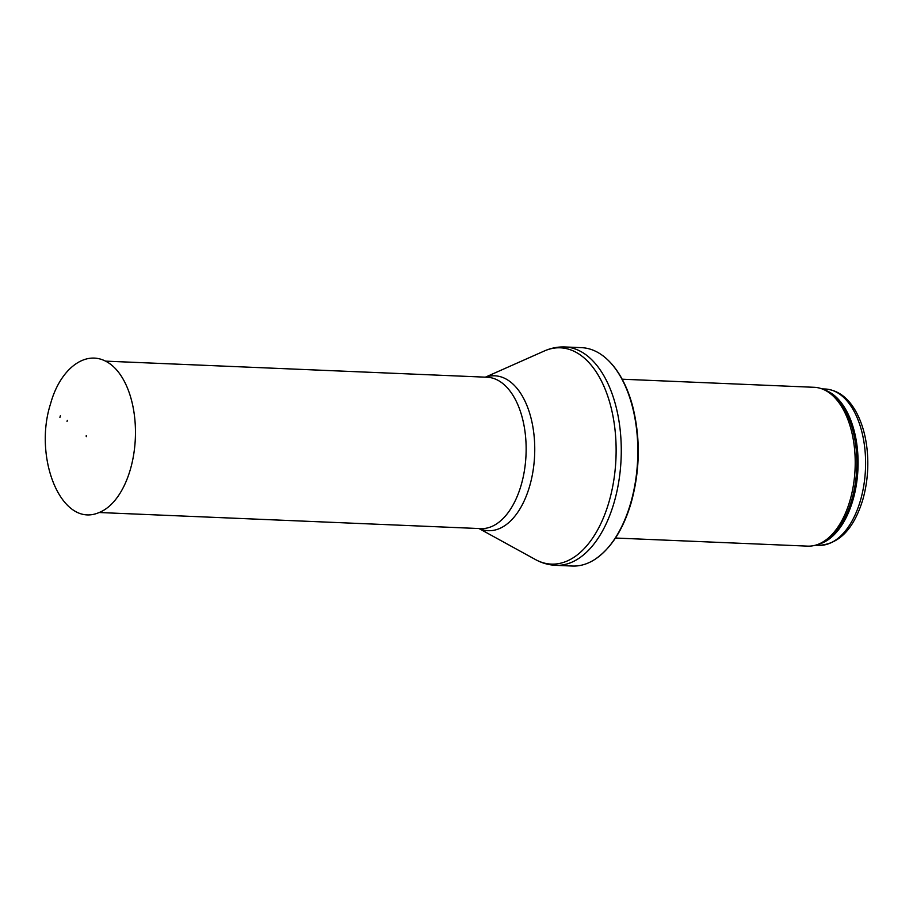 <?xml version="1.0" encoding="UTF-8"?>
<svg xmlns="http://www.w3.org/2000/svg" width="913" height="913" viewBox="0 0 913 913"><rect width="100%" height="100%" fill="white"/><g stroke="black" fill="none" stroke-linecap="round" stroke-linejoin="round"><path stroke-width="1.37" d="M622.164 379.203L814.282 387.306A79.488 44.201 92.4 0 1 824.941 390.159A79.488 44.201 92.4 0 1 849.992 500.484A79.488 44.201 92.4 0 1 818.447 544.194A79.488 44.201 92.4 0 1 807.583 546.134L615.465 538.031M630.632 503.268A109.286 60.772 92.4 0 1 595.139 559.235A109.286 60.772 92.4 0 1 572.337 566.037L555.777 565.341A109.286 60.772 92.4 0 0 614.084 502.572A109.286 60.772 92.4 0 0 564.987 346.963L581.547 347.659A109.286 60.772 92.4 0 1 603.698 356.367A109.286 60.772 92.4 0 1 630.632 503.268M86.096 435.935L86.313 436.642L86.096 435.935M60.372 415.757L59.916 417.401A47.773 26.568 92.4 0 1 60.372 415.757M67.322 420.402A37.011 20.577 -87.6 0 0 67.037 421.429L67.322 420.402M860.457 500.415A78.244 43.504 92.4 0 1 818.721 545.358C839.127 544.205 853.815 528.981 862.796 499.696C867.453 483.262 868.868 466.281 867.019 448.762C865.376 434.303 861.632 421.817 855.778 411.295C847.926 397.452 837.78 390.034 825.318 389.018A78.244 43.504 92.4 0 1 860.457 500.415M824.462 389.919A78.244 43.504 92.4 0 1 852.936 500.107A78.244 43.504 92.4 0 1 817.945 544.388M824.941 390.159L826.927 391.152A78.541 43.676 92.4 0 1 851.681 500.164A78.541 43.676 92.4 0 1 820.502 543.372L818.447 544.194M485.396 377.16L544.239 351.026A108.236 60.19 92.4 0 1 604.326 387.215A108.236 60.19 92.4 0 1 608.994 501.933A108.236 60.19 92.4 0 1 535.44 559.543C541.843 563.07 548.622 564.999 555.777 565.341M485.648 377.172A77.514 43.105 92.4 0 1 526.995 405.703A77.514 43.105 92.4 0 1 529.643 486.173A77.514 43.105 92.4 0 1 479.257 528.547M105.543 361.137L487.143 377.24A75.756 42.124 92.4 0 1 521.163 485.1A75.756 42.124 92.4 0 1 480.752 528.616L99.152 512.513M105.463 361.103A78.016 43.379 92.4 0 1 135.341 438.217A78.016 43.379 92.4 0 1 99.072 512.547C61.491 528.889 33.062 457.847 50.569 403.774C59.573 370.461 83.836 350.056 105.463 361.103M825.318 389.018L822.008 388.881M818.721 545.358L815.412 545.221M595.139 559.235C611.276 548.131 623.271 529.335 631.145 502.835C640.036 470.537 640.595 438.537 632.8 406.821C629.833 395.477 625.816 385.434 620.749 376.692C615.841 368.224 610.158 361.445 603.698 356.367M544.239 351.026C550.916 348.047 557.832 346.7 564.987 346.963M479.005 528.547L535.44 559.543M86.358 435.649L86.313 436.642"/></g></svg>
